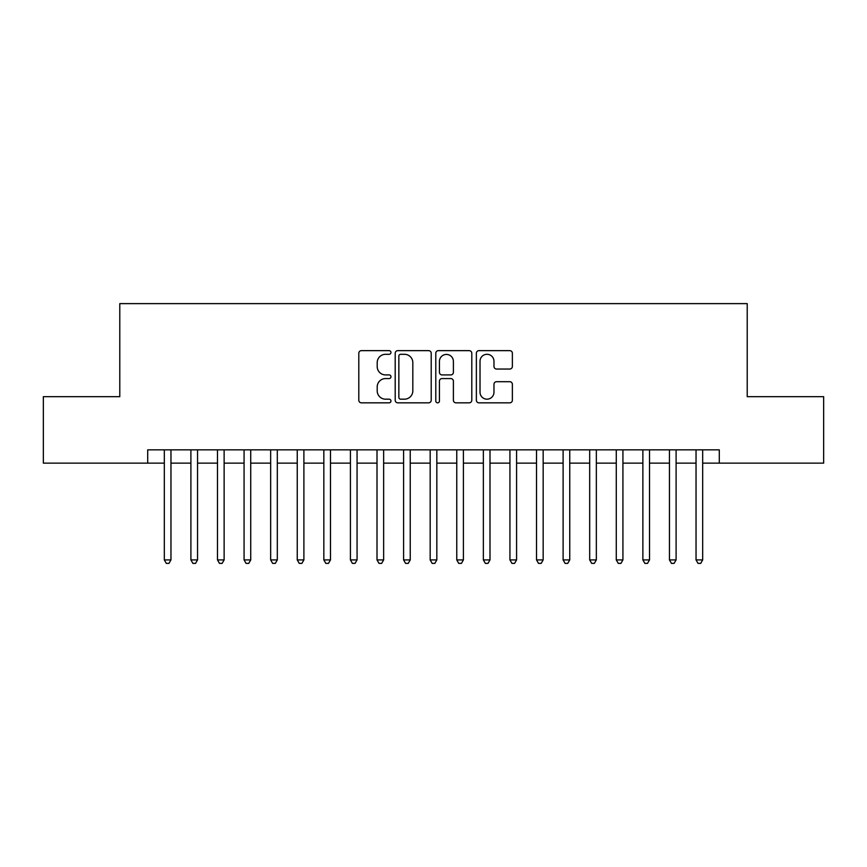 <?xml version="1.0" encoding="UTF-8"?>
<svg xmlns="http://www.w3.org/2000/svg" width="867" height="867" viewBox="0 0 867 867"><rect width="100%" height="100%" fill="white"/><g stroke="black" fill="none" stroke-linecap="round" stroke-linejoin="round"><path stroke-width="1.3" d="M390.963 352.468A1.832 1.832 0 0 0 389.142 350.647L361.409 350.647A2.612 2.612 0 0 0 358.797 353.248L358.797 400.229A2.612 2.612 0 0 0 361.409 402.83L389.142 402.83A1.832 1.832 0 0 0 390.963 401.009A1.832 1.832 0 0 0 389.142 399.178L385.544 399.178A8.356 8.356 0 0 1 377.199 390.833L377.199 386.92A8.356 8.356 0 0 1 385.544 378.565L389.142 378.565A1.832 1.832 0 0 0 390.963 376.744A1.832 1.832 0 0 0 389.142 374.912L385.544 374.912A8.356 8.356 0 0 1 377.199 366.557L377.199 362.644A8.356 8.356 0 0 1 385.544 354.3L389.142 354.3A1.832 1.832 0 0 0 390.963 352.468M509.763 369.039A2.612 2.612 0 0 0 512.375 366.427L512.375 353.248A2.612 2.612 0 0 0 509.763 350.647L478.974 350.647A2.612 2.612 0 0 0 476.362 353.248L476.362 400.229A2.612 2.612 0 0 0 478.974 402.83L509.763 402.83A2.612 2.612 0 0 0 512.375 400.229L512.375 384.309A2.612 2.612 0 0 0 509.763 381.697L496.585 381.697A2.612 2.612 0 0 0 493.973 384.309L493.973 392.198A6.979 6.979 0 0 1 486.994 399.178A6.979 6.979 0 0 1 480.015 392.198L480.015 361.279A6.979 6.979 0 0 1 486.994 354.3A6.979 6.979 0 0 1 493.973 361.279L493.973 366.427A2.612 2.612 0 0 0 496.585 369.039L509.763 369.039M147.704 463.141L43.35 463.141L43.35 396.674L119.787 396.674L119.787 303.623L747.213 303.623L747.213 396.674L823.65 396.674L823.65 463.141L719.296 463.141L719.296 449.854L147.704 449.854L147.704 463.141L164.318 463.141M431.213 353.248A2.612 2.612 0 0 0 428.612 350.647L397.812 350.647A2.612 2.612 0 0 0 395.2 353.248L395.2 400.229A2.612 2.612 0 0 0 397.812 402.83L428.612 402.83A2.612 2.612 0 0 0 431.213 400.229L431.213 353.248M438.388 350.647L469.188 350.647A2.612 2.612 0 0 1 471.8 353.248L471.8 400.229A2.612 2.612 0 0 1 469.188 402.83L456.009 402.83A2.612 2.612 0 0 1 453.398 400.229L453.398 381.177A2.612 2.612 0 0 0 450.786 378.565L442.051 378.565A2.612 2.612 0 0 0 439.439 381.177L439.439 401.009A1.832 1.832 0 0 1 437.607 402.83A1.832 1.832 0 0 1 435.787 401.009L435.787 353.248A2.612 2.612 0 0 1 438.388 350.647M170.962 463.141L190.903 463.141M197.546 463.141L217.487 463.141M224.13 463.141L244.071 463.141M250.726 463.141L270.656 463.141M277.31 463.141L297.251 463.141M303.894 463.141L323.835 463.141M330.479 463.141L350.42 463.141M357.063 463.141L377.004 463.141M383.647 463.141L403.588 463.141M410.232 463.141L430.173 463.141M436.827 463.141L456.768 463.141M463.412 463.141L483.353 463.141M489.996 463.141L509.937 463.141M516.58 463.141L536.521 463.141M543.165 463.141L563.106 463.141M569.749 463.141L589.69 463.141M596.344 463.141L616.274 463.141M622.929 463.141L642.87 463.141M649.513 463.141L669.454 463.141M676.097 463.141L696.038 463.141M702.682 463.141L719.296 463.141M400.684 354.3A1.832 1.832 0 0 0 398.853 356.12L398.853 397.357A1.832 1.832 0 0 0 400.684 399.178L404.466 399.178A8.356 8.356 0 0 0 412.822 390.833L412.822 362.644A8.356 8.356 0 0 0 404.466 354.3L400.684 354.3M453.398 361.409A6.979 6.979 0 0 0 446.418 354.43A6.979 6.979 0 0 0 439.439 361.409L439.439 372.301A2.612 2.612 0 0 0 442.051 374.912L450.786 374.912A2.612 2.612 0 0 0 453.398 372.301L453.398 361.409M170.962 449.854L170.962 559.919L164.318 559.919L164.318 449.854M170.962 559.919L168.967 563.377L166.312 563.377L164.318 559.919M197.546 449.854L197.546 559.919L190.903 559.919L190.903 449.854M197.546 559.919L195.552 563.377L192.897 563.377L190.903 559.919M224.13 449.854L224.13 559.919L217.487 559.919L217.487 449.854M224.13 559.919L222.136 563.377L219.481 563.377L217.487 559.919M250.726 449.854L250.726 559.919L244.071 559.919L244.071 449.854M250.726 559.919L248.731 563.377L246.065 563.377L244.071 559.919M277.31 449.854L277.31 559.919L270.656 559.919L270.656 449.854M277.31 559.919L275.316 563.377L272.65 563.377L270.656 559.919M303.894 449.854L303.894 559.919L297.251 559.919L297.251 449.854M303.894 559.919L301.9 563.377L299.245 563.377L297.251 559.919M330.479 449.854L330.479 559.919L323.835 559.919L323.835 449.854M330.479 559.919L328.485 563.377L325.829 563.377L323.835 559.919M357.063 449.854L357.063 559.919L350.42 559.919L350.42 449.854M357.063 559.919L355.069 563.377L352.414 563.377L350.42 559.919M383.647 449.854L383.647 559.919L377.004 559.919L377.004 449.854M383.647 559.919L381.653 563.377L378.998 563.377L377.004 559.919M410.232 449.854L410.232 559.919L403.588 559.919L403.588 449.854M410.232 559.919L408.249 563.377L405.583 563.377L403.588 559.919M436.827 449.854L436.827 559.919L430.173 559.919L430.173 449.854M436.827 559.919L434.833 563.377L432.167 563.377L430.173 559.919M463.412 449.854L463.412 559.919L456.768 559.919L456.768 449.854M463.412 559.919L461.417 563.377L458.751 563.377L456.768 559.919M489.996 449.854L489.996 559.919L483.353 559.919L483.353 449.854M489.996 559.919L488.002 563.377L485.347 563.377L483.353 559.919M516.58 449.854L516.58 559.919L509.937 559.919L509.937 449.854M516.58 559.919L514.586 563.377L511.931 563.377L509.937 559.919M543.165 449.854L543.165 559.919L536.521 559.919L536.521 449.854M543.165 559.919L541.171 563.377L538.515 563.377L536.521 559.919M569.749 449.854L569.749 559.919L563.106 559.919L563.106 449.854M569.749 559.919L567.755 563.377L565.1 563.377L563.106 559.919M596.344 449.854L596.344 559.919L589.69 559.919L589.69 449.854M596.344 559.919L594.35 563.377L591.684 563.377L589.69 559.919M622.929 449.854L622.929 559.919L616.274 559.919L616.274 449.854M622.929 559.919L620.935 563.377L618.269 563.377L616.274 559.919M649.513 449.854L649.513 559.919L642.87 559.919L642.87 449.854M649.513 559.919L647.519 563.377L644.864 563.377L642.87 559.919M676.097 449.854L676.097 559.919L669.454 559.919L669.454 449.854M676.097 559.919L674.103 563.377L671.448 563.377L669.454 559.919M702.682 449.854L702.682 559.919L696.038 559.919L696.038 449.854M702.682 559.919L700.688 563.377L698.033 563.377L696.038 559.919"/></g></svg>
